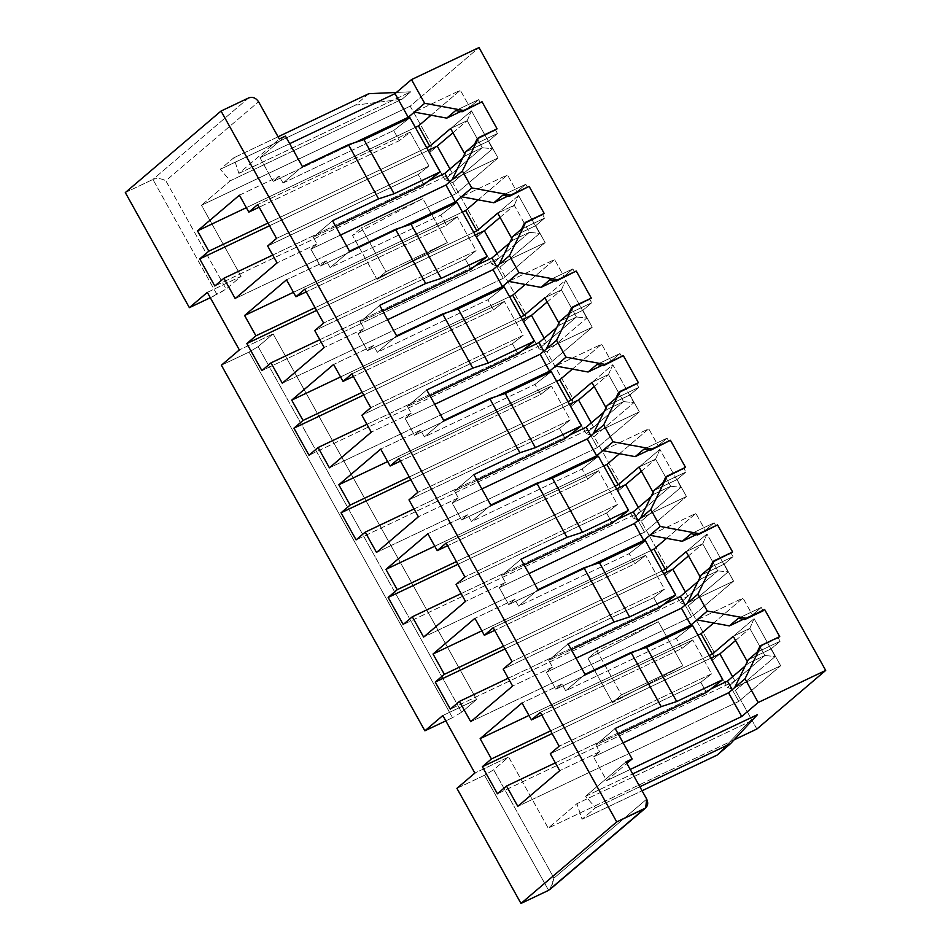 <?xml version="1.0" encoding="UTF-8"?>
<svg xmlns="http://www.w3.org/2000/svg" width="951" height="951" viewBox="0 0 951 951"><rect width="100%" height="100%" fill="white"/><g stroke="black" fill="none" stroke-linecap="round" stroke-linejoin="round"><path stroke-width="0.71" stroke-dasharray="4.75 3.57" d="M452.51 717.684L445.817 720.87L452.51 717.684L249.019 352.084L452.51 717.684L461.639 712.228L258.149 346.628L273.103 333.884L476.594 699.484L461.639 712.228L452.51 717.684M221.393 365.208L249.019 352.084L258.149 346.628L461.639 712.228L476.594 699.484L273.103 333.884L239.343 349.92L273.103 333.884L258.149 346.628L249.019 352.084L221.393 365.208M456.92 788.355L484.535 775.243L548.596 890.338L484.535 775.243L493.664 769.775L508.63 757.032L548.192 828.119L576.924 803.666L582.06 819.239L595.528 807.779L585.602 796.272L625.996 761.882L585.602 796.272L632.688 773.912L585.602 796.272L595.528 807.779L582.06 819.239L642.056 790.757L582.06 819.239L576.924 803.666L548.192 828.119L508.63 757.032L474.87 773.068L508.63 757.032L493.664 769.775L553.957 878.106L493.664 769.775L484.535 775.243L456.92 788.355M549.963 889.435L553.957 878.106L646.716 799.113L553.957 878.106L551.223 888.103M283.065 183.02L393.678 130.501L399.325 140.653L259.147 207.211L399.325 140.653L410.143 132.177L257.685 204.572L410.143 132.177L428.984 166.033L276.527 238.428L428.984 166.033L418.167 174.508L267.659 245.976L418.167 174.508L423.825 184.66L418.167 174.508L428.984 166.033L410.143 132.177L399.325 140.653L393.678 130.501L283.065 183.02L302.394 166.556L283.065 183.02L279.297 176.256L283.065 183.02M239.402 195.193L279.297 176.256L239.402 195.193M335.751 226.481L313.212 237.179L316.98 243.955L277.086 262.904L316.98 243.955L310.882 249.15L340.529 235.063L310.882 249.15L320.297 266.078L326.395 260.883L330.163 267.647L440.777 215.128L446.435 225.28L306.258 291.85L446.435 225.28L457.241 216.804L304.784 289.211L457.241 216.804L476.082 250.66L323.625 323.055L476.082 250.66L465.277 259.136L314.769 330.603L465.277 259.136L470.923 269.288L465.277 259.136L476.082 250.66L457.241 216.804L446.435 225.28L440.777 215.128L330.163 267.647L349.504 251.183L330.163 267.647L326.395 260.883L286.501 279.832L326.395 260.883L320.297 266.078L402.546 227.016L320.297 266.078L310.882 249.15L316.98 243.955L313.212 237.179L335.751 226.481M332.541 220.715L313.212 237.179L332.541 220.715M409.964 117.734L393.678 130.501L409.964 117.734M355.436 142.388L273.199 181.439L279.297 176.256L273.199 181.439L355.436 142.388M246.345 207.675L415.349 127.422L246.345 207.675M431.065 115.214L460.355 90.262L414.351 112.111L460.355 90.262L469.782 107.19L460.688 111.517L469.782 107.19L478.638 99.653L455.624 110.578L478.638 99.653L480.528 103.029L478.638 99.653L469.782 107.19L460.355 90.262L431.065 115.214M477.188 138.858L495.602 130.109L497.48 133.497L474.466 144.433L497.48 133.497L488.624 141.045L465.61 151.97L488.624 141.045L498.039 157.973L452.034 179.822L498.039 157.973L456.147 193.635L235.194 298.566L456.147 193.635L498.039 157.973L488.624 141.045L497.48 133.497L495.602 130.109L497.1 128.837L477.188 138.858M478.769 229.369L452.771 182.651L492.57 148.772L471.47 110.851L431.671 144.742L410.19 106.155L479.007 47.55L410.19 106.155L431.671 144.742L429.769 152.493L444.842 179.573L452.771 182.651L478.769 229.369L476.879 237.12L491.952 264.2L499.881 267.29L539.669 233.399L518.568 195.49L478.769 229.369L518.568 195.49L514.277 205.273L497.706 213.143L514.277 205.273L529.35 232.353L499.43 257.828L261.905 370.628L499.43 257.828L497.076 253.596L499.43 257.828L491.952 264.2L476.879 237.12L484.356 230.748L476.879 237.12L478.769 229.369M756.877 729.025L735.396 690.438L775.196 656.547L754.095 618.637L714.296 652.517L688.298 605.799L728.086 571.92L706.985 533.998L667.186 567.89L641.188 521.172L680.987 487.292L659.887 449.371L620.088 483.263L594.09 436.545L633.877 402.653L612.777 364.744L572.977 398.635L546.98 351.918L586.779 318.026L565.679 280.117L525.879 313.996L499.881 267.29L525.879 313.996L523.977 321.747L539.051 348.827L546.98 351.918L572.977 398.635L571.087 406.374L586.161 433.466L594.09 436.545L620.088 483.263L618.186 491.013L633.259 518.093L641.188 521.172L667.186 567.89L665.296 575.64L680.369 602.72L688.298 605.799L714.296 652.517L712.394 660.267L727.467 687.347L735.396 690.438L756.877 729.025M442.845 715.521L476.594 699.484L442.845 715.521M207.318 292.373L241.079 276.337L201.505 205.25L410.19 106.155L201.505 205.25L230.237 180.785L402.083 99.177L410.761 91.795L238.915 173.403L279.309 139.001L238.915 173.403L233.768 157.818L220.299 169.29L230.237 180.785L201.505 205.25L241.079 276.337L226.112 289.08L165.819 180.749L258.577 101.769L165.819 180.749L226.112 289.08L210.29 297.722L216.983 294.537L152.921 179.442L216.983 294.537L226.112 289.08L241.079 276.337L207.318 292.373M734.089 739.842L548.192 828.119L734.089 739.842M658.354 621.728L596.978 650.876L621.478 694.884L682.854 665.736L658.354 621.728L588.003 658.52L612.503 702.527L621.478 694.884L596.978 650.876L588.003 658.52L596.978 650.876L658.354 621.728L682.854 665.736L621.478 694.884L612.503 702.527L682.854 665.736L612.503 702.527L588.003 658.52L658.354 621.728M447.327 242.588L422.838 198.581L361.463 227.729L385.951 271.736L447.327 242.588L385.951 271.736L361.463 227.729L422.838 198.581L352.488 235.373L361.463 227.729L352.488 235.373L376.976 279.38L385.951 271.736L376.976 279.38L447.327 242.588L376.976 279.38L352.488 235.373L422.838 198.581L447.327 242.588M464.694 153.836L465.681 155.595L462.543 158.258L465.681 155.595L482.252 147.726L452.331 173.201L214.795 286.001L452.331 173.201L449.966 168.969L452.331 173.201L444.842 179.573L429.769 152.493L437.258 146.121L429.769 152.493L431.671 144.742L471.47 110.851L467.179 120.646L450.608 128.516L467.179 120.646L482.252 147.726L465.681 155.595L464.694 153.836M449.609 181.891L456.147 193.635L449.609 181.891M382.861 311.108L360.31 321.818L364.078 328.582L324.184 347.531L364.078 328.582L357.98 333.777L387.639 319.702L357.98 333.777L367.407 350.705L373.505 345.51L377.274 352.286L487.887 299.755L493.533 309.907L353.356 376.477L493.533 309.907L504.351 301.443L351.894 373.838L504.351 301.443L523.193 335.287L370.735 407.682L523.193 335.287L512.375 343.763L361.867 415.23L512.375 343.763L518.033 353.915L512.375 343.763L523.193 335.287L504.351 301.443L493.533 309.907L487.887 299.755L377.274 352.286L396.603 335.822L377.274 352.286L373.505 345.51L333.611 364.459L373.505 345.51L367.407 350.705L449.645 311.655L367.407 350.705L357.98 333.777L364.078 328.582L360.31 321.818L382.861 311.108M379.651 305.354L360.31 321.818L379.651 305.354M457.062 202.361L440.777 215.128L457.062 202.361M293.455 292.302L462.459 212.049L293.455 292.302M478.163 199.841L507.465 174.901L461.449 196.75L507.465 174.901L516.88 191.829L507.786 196.144L516.88 191.829L525.748 184.28L502.734 195.205L525.748 184.28L527.627 187.668L525.748 184.28L516.88 191.829L507.465 174.901L478.163 199.841M524.286 223.485L542.7 214.748L544.59 218.124L521.576 229.06L544.59 218.124L535.722 225.672L512.708 236.609L535.722 225.672L545.149 242.6L499.132 264.449L545.149 242.6L503.257 278.274L282.292 383.205L503.257 278.274L545.149 242.6L535.722 225.672L544.59 218.124L542.7 214.748L544.198 213.476L524.286 223.485M511.804 238.463L512.779 240.223L509.653 242.897L512.779 240.223L529.35 232.353L512.779 240.223L511.804 238.463M496.707 266.518L503.257 278.274L496.707 266.518M429.959 395.735L407.42 406.446L411.189 413.209L371.294 432.158L411.189 413.209L405.09 418.404L434.738 404.33L405.09 418.404L414.505 435.332L420.604 430.137L424.372 436.913L534.985 384.382L540.644 394.534L400.466 461.104L540.644 394.534L551.449 386.07L398.992 458.465L551.449 386.07L570.291 419.914L417.834 492.321L570.291 419.914L559.485 428.39L408.978 499.869L559.485 428.39L565.132 438.542L559.485 428.39L570.291 419.914L551.449 386.07L540.644 394.534L534.985 384.382L424.372 436.913L443.713 420.449L424.372 436.913L420.604 430.137L380.709 449.086L420.604 430.137L414.505 435.332L496.755 396.282L414.505 435.332L405.09 418.404L411.189 413.209L407.42 406.446L429.959 395.735M426.749 389.981L407.42 406.446L426.749 389.981M504.173 286.988L487.887 299.755L504.173 286.988M340.553 376.929L509.558 296.676L340.553 376.929M525.273 284.468L554.564 259.528L508.559 281.377L554.564 259.528L563.991 276.456L554.897 280.771L563.991 276.456L572.847 268.907L549.833 279.832L572.847 268.907L574.737 272.295L572.847 268.907L563.991 276.456L554.564 259.528L525.273 284.468M571.396 308.112L589.81 299.375L591.688 302.763L568.674 313.687L591.688 302.763L582.832 310.299L559.818 321.236L582.832 310.299L592.247 327.227L546.243 349.076L592.247 327.227L550.356 362.902L329.403 467.833L550.356 362.902L592.247 327.227L582.832 310.299L591.688 302.763L589.81 299.375L591.308 298.103L571.396 308.112M558.915 323.102L559.889 324.85L556.751 327.524L559.889 324.85L576.461 316.98L546.54 342.467L309.004 455.256L546.54 342.467L544.174 338.223L546.54 342.467L539.051 348.827L523.977 321.747L531.466 315.375L523.977 321.747L525.879 313.996L565.679 280.117L561.387 289.9L544.816 297.77L561.387 289.9L576.461 316.98L559.889 324.85L558.915 323.102M543.817 351.145L550.356 362.902L543.817 351.145M477.069 480.374L454.519 491.073L458.287 497.849L418.392 516.785L458.287 497.849L452.189 503.031L481.848 488.957L452.189 503.031L461.615 519.959L467.714 514.764L471.482 521.54L582.095 469.009L587.742 479.173L447.564 545.731L587.742 479.173L598.559 470.697L446.102 543.092L598.559 470.697L617.401 504.553L464.944 576.948L617.401 504.553L606.583 513.017L456.076 584.496L606.583 513.017L612.242 523.181L606.583 513.017L617.401 504.553L598.559 470.697L587.742 479.173L582.095 469.009L471.482 521.54L490.811 505.076L471.482 521.54L467.714 514.764L427.819 533.713L467.714 514.764L461.615 519.959L543.853 480.909L461.615 519.959L452.189 503.031L458.287 497.849L454.519 491.073L477.069 480.374M473.86 474.608L454.519 491.073L473.86 474.608M551.271 371.615L534.985 384.382L551.271 371.615M387.663 461.568L556.668 381.303L387.663 461.568M572.371 369.107L601.674 344.155L555.657 366.004L601.674 344.155L611.089 361.083L601.995 365.398L611.089 361.083L619.957 353.534L596.943 364.471L619.957 353.534L621.835 356.922L619.957 353.534L611.089 361.083L601.674 344.155L572.371 369.107M618.495 392.751L636.908 384.002L638.799 387.39L615.784 398.314L638.799 387.39L629.931 394.938L606.916 405.863L629.931 394.938L639.357 411.866L593.341 433.715L639.357 411.866L597.466 447.529L376.513 552.46L597.466 447.529L639.357 411.866L629.931 394.938L638.799 387.39L636.908 384.002L638.406 382.73L618.495 392.751M606.013 407.729L606.988 409.477L603.861 412.152L606.988 409.477L623.559 401.607L593.638 427.094L356.114 539.895L593.638 427.094L591.284 422.862L593.638 427.094L586.161 433.466L571.087 406.374L578.565 400.014L571.087 406.374L572.977 398.635L612.777 364.744L608.485 374.528L591.914 382.397L608.485 374.528L623.559 401.607L606.988 409.477L606.013 407.729M590.916 435.772L597.466 447.529L590.916 435.772M524.167 565.001L501.629 575.7L505.397 582.476L465.503 601.424L505.397 582.476L499.299 587.67L528.946 573.584L499.299 587.67L508.714 604.598L514.812 599.403L518.58 606.167L629.193 553.648L634.852 563.8L494.675 630.37L634.852 563.8L645.658 555.325L493.2 627.719L645.658 555.325L664.499 589.18L512.042 661.575L664.499 589.18L653.694 597.656L503.186 669.124L653.694 597.656L659.34 607.808L653.694 597.656L664.499 589.18L645.658 555.325L634.852 563.8L629.193 553.648L518.58 606.167L537.921 589.703L518.58 606.167L514.812 599.403L474.918 618.34L514.812 599.403L508.714 604.598L590.963 565.536L508.714 604.598L499.299 587.67L505.397 582.476L501.629 575.7L524.167 565.001M520.958 559.236L501.629 575.7L520.958 559.236M598.381 456.254L582.095 469.009L598.381 456.254M434.762 546.195L603.766 465.931L434.762 546.195M619.481 453.734L648.772 428.782L602.768 450.631L648.772 428.782L658.199 445.71L649.105 450.037L658.199 445.71L667.055 438.161L644.041 449.098L667.055 438.161L668.945 441.549L667.055 438.161L658.199 445.71L648.772 428.782L619.481 453.734M665.605 477.378L684.019 468.629L685.897 472.017L662.883 482.942L685.897 472.017L677.041 479.566L654.026 490.49L677.041 479.566L686.456 496.493L640.451 518.343L686.456 496.493L644.564 532.156L423.611 637.087L644.564 532.156L686.456 496.493L677.041 479.566L685.897 472.017L684.019 468.629L685.516 467.357L665.605 477.378M653.123 492.356L654.098 494.116L650.96 496.779L654.098 494.116L670.669 486.246L640.748 511.721L403.212 624.522L640.748 511.721L638.383 507.489L640.748 511.721L633.259 518.093L618.186 491.013L625.675 484.641L618.186 491.013L620.088 483.263L659.887 449.371L655.596 459.155L639.024 467.024L655.596 459.155L670.669 486.246L654.098 494.116L653.123 492.356M638.026 520.399L644.564 532.156L638.026 520.399M571.278 649.628L548.727 660.339L552.495 667.103L512.601 686.051L552.495 667.103L546.397 672.298L576.056 658.211L546.397 672.298L555.824 689.225L561.922 684.031L565.69 690.795L676.304 638.276L681.95 648.427L541.785 714.997L681.95 648.427L692.768 639.952L540.311 712.358L692.768 639.952L711.61 673.807L559.152 746.202L711.61 673.807L700.792 682.283L550.284 753.751L700.792 682.283L706.45 692.435L700.792 682.283L711.61 673.807L692.768 639.952L681.95 648.427L676.304 638.276L565.69 690.795L585.02 674.33L565.69 690.795L561.922 684.031L522.028 702.979L561.922 684.031L555.824 689.225L638.062 650.163L555.824 689.225L546.397 672.298L552.495 667.103L548.727 660.339L571.278 649.628M568.068 643.875L548.727 660.339L568.068 643.875M645.479 540.881L629.193 553.648L645.479 540.881M481.872 630.822L650.876 550.57L481.872 630.822M666.58 538.361L695.882 513.421L649.866 535.27L695.882 513.421L705.297 530.337L696.203 534.664L705.297 530.337L714.165 522.8L691.151 533.725L714.165 522.8L716.044 526.176L714.165 522.8L705.297 530.337L695.882 513.421L666.58 538.361M712.703 562.005L731.117 553.268L733.007 556.644L709.993 567.581L733.007 556.644L724.139 564.193L701.125 575.117L724.139 564.193L733.566 581.12L687.549 602.97L733.566 581.12L691.674 616.795L470.721 721.714L691.674 616.795L733.566 581.12L724.139 564.193L733.007 556.644L731.117 553.268L732.615 551.984L712.703 562.005M700.221 576.984L701.196 578.743L698.07 581.406L701.196 578.743L717.767 570.873L687.846 596.348L450.322 709.149L687.846 596.348L685.493 592.116L687.846 596.348L680.369 602.72L665.296 575.64L672.773 569.269L665.296 575.64L667.186 567.89L706.985 533.998L702.694 543.794L686.123 551.663L702.694 543.794L717.767 570.873L701.196 578.743L700.221 576.984M685.124 605.038L691.674 616.795L685.124 605.038M618.376 734.255L595.837 744.966L599.606 751.73L559.711 770.679L599.606 751.73L593.507 756.925L623.155 742.85L593.507 756.925L599.606 751.73L595.837 744.966L618.376 734.255M615.166 728.502L595.837 744.966L615.166 728.502M692.59 625.508L676.304 638.276L692.59 625.508M528.97 715.449L697.975 635.197L528.97 715.449M713.69 622.988L742.981 598.048L696.976 619.897L742.981 598.048L752.407 614.976L743.313 619.291L752.407 614.976L761.264 607.427L738.249 618.352L761.264 607.427L763.154 610.815L761.264 607.427L752.407 614.976L742.981 598.048L713.69 622.988M759.813 646.632L778.227 637.895L780.105 641.283L757.091 652.208L780.105 641.283L771.249 648.82L748.235 659.756L771.249 648.82L780.664 665.748L734.659 687.597L780.664 665.748L738.772 701.422L517.82 806.353L738.772 701.422L780.664 665.748L771.249 648.82L780.105 641.283L778.227 637.895L779.725 636.623L759.813 646.632M260.003 157.747L289.663 143.672L260.003 157.747L273.199 181.439L260.003 157.747L285.443 136.088L260.003 157.747M630.204 769.454L606.69 780.628L626.864 763.451L606.69 780.628L593.507 756.925L606.69 780.628L630.204 769.454M757.448 714.665L748.782 722.059L576.924 803.666L748.782 722.059L717.09 755.118L748.782 722.059L757.448 714.665M747.331 661.611L748.306 663.37L745.168 666.045L748.306 663.37L764.877 655.501L734.957 680.975L497.421 793.776L734.957 680.975L732.591 676.743L734.957 680.975L727.467 687.347L712.394 660.267L719.883 653.896L712.394 660.267L714.296 652.517L754.095 618.637L749.804 628.421L733.233 636.29L749.804 628.421L764.877 655.501L748.306 663.37L747.331 661.611M732.234 689.665L738.772 701.422L732.234 689.665M125.306 192.566L152.921 179.442L125.306 192.566M248.675 97.917L152.921 179.442C157.058 177.956 161.349 178.396 165.819 180.749C161.349 178.396 157.058 177.956 152.921 179.442L248.675 97.917M238.915 173.403L410.761 91.795L396.424 92.437L410.761 91.795L402.083 99.177L230.237 180.785L220.299 169.29L233.768 157.818L238.915 173.403M278.072 136.789L233.768 157.818L278.072 136.789M368.798 93.697L355.329 105.169L220.299 169.29L355.329 105.169L402.083 99.177L355.329 105.169L368.798 93.697M639.833 786.739L595.528 807.779L639.833 786.739M555.348 762.845L710.801 689.023L555.348 762.845M710.789 658.211L552.115 733.566L710.789 658.211M735.587 640.522L749.804 628.421L735.587 640.522M709.28 655.501L550.605 730.855L709.28 655.501M749.804 628.421L754.095 618.637L775.196 656.547L764.877 655.501L749.804 628.421M764.877 655.501L775.196 656.547L735.396 690.438L727.467 687.347L764.877 655.501M508.25 678.218L663.691 604.396L508.25 678.218M663.691 573.584L505.017 648.939L663.691 573.584M688.488 555.895L702.694 543.794L688.488 555.895M662.181 570.873L503.507 646.228L662.181 570.873M702.694 543.794L706.985 533.998L728.086 571.92L717.767 570.873L702.694 543.794M717.767 570.873L728.086 571.92L688.298 605.799L680.369 602.72L717.767 570.873M461.14 593.59L616.593 519.769L461.14 593.59M616.581 488.957L457.906 564.312L616.581 488.957M641.378 471.268L655.596 459.155L641.378 471.268M615.071 486.246L456.397 561.601L615.071 486.246M655.596 459.155L659.887 449.371L680.987 487.292L670.669 486.246L655.596 459.155M670.669 486.246L680.987 487.292L641.188 521.172L633.259 518.093L670.669 486.246M414.042 508.951L569.483 435.142L414.042 508.951M569.483 404.33L410.808 479.673L569.483 404.33M594.268 386.629L608.485 374.528L594.268 386.629M567.973 401.619L409.299 476.974L567.973 401.619M608.485 374.528L612.777 364.744L633.877 402.653L623.559 401.607L608.485 374.528M623.559 401.607L633.877 402.653L594.09 436.545L586.161 433.466L623.559 401.607M366.931 424.324L522.384 350.515L366.931 424.324M522.372 319.691L363.698 395.045L522.372 319.691M547.17 302.002L561.387 289.9L547.17 302.002M520.863 316.992L362.188 392.335L520.863 316.992M561.387 289.9L565.679 280.117L586.779 318.026L576.461 316.98L561.387 289.9M576.461 316.98L586.779 318.026L546.98 351.918L539.051 348.827L576.461 316.98M319.833 339.697L475.274 265.876L319.833 339.697M475.274 235.063L316.6 310.418L475.274 235.063M500.06 217.375L514.277 205.273L500.06 217.375M473.764 232.353L315.09 307.708L473.764 232.353M514.277 205.273L518.568 195.49L539.669 233.399L529.35 232.353L514.277 205.273M529.35 232.353L539.669 233.399L499.881 267.29L491.952 264.2L529.35 232.353M272.723 255.07L428.164 181.249L272.723 255.07M428.164 150.436L269.49 225.791L428.164 150.436M452.961 132.748L467.179 120.646L452.961 132.748M426.654 147.726L267.98 223.081L426.654 147.726M467.179 120.646L471.47 110.851L492.57 148.772L482.252 147.726L467.179 120.646M482.252 147.726L492.57 148.772L452.771 182.651L444.842 179.573L482.252 147.726"/><path stroke-width="1.43" d="M445.817 720.87L424.883 730.808L221.393 365.208L424.883 730.808L442.845 715.521L474.87 773.068L442.845 715.521L424.883 730.808L445.817 720.87M551.223 888.103L548.596 890.338L520.982 903.45L456.92 788.355L520.982 903.45L616.723 821.914L644.35 808.802C647.809 806.614 648.594 803.381 646.716 799.113L625.996 761.882L646.716 799.113L645.634 807.97L616.723 821.914L221.048 111.029L616.723 821.914L520.982 903.45L548.596 890.338L644.35 808.802L549.963 889.435L645.634 807.97M259.147 207.211L248.817 212.121L239.402 195.193L197.511 230.867L246.345 207.675L197.511 230.867L239.402 195.193L248.817 212.121L259.147 207.211M257.685 204.572L248.817 212.121L257.685 204.572L276.527 238.428L257.685 204.572M267.659 245.976L276.527 238.428L267.659 245.976L277.086 262.904L267.659 245.976M423.825 184.66L335.751 226.481L423.825 184.66L440.111 171.893L394.071 193.754L378.581 198.866L332.541 220.715L378.581 198.866L348.435 144.695L363.924 139.595L409.964 117.734L363.924 139.595L348.435 144.695L302.394 166.556L348.435 144.695L378.581 198.866L394.071 193.754L363.924 139.595L394.071 193.754L440.111 171.893L409.964 117.734L440.111 171.893L423.825 184.66M302.394 166.556L285.443 136.088L279.309 139.001L258.577 101.769C255.914 97.87 252.609 96.586 248.675 97.917L221.048 111.029L125.306 192.566L189.368 307.66L207.318 292.373L239.343 349.92L207.318 292.373L189.368 307.66L125.306 192.566L221.048 111.029L248.675 97.917C252.609 96.586 255.914 97.87 258.577 101.769L279.309 139.001L285.443 136.088L302.394 166.556M625.996 761.882L632.13 758.969L615.166 728.502L661.207 706.641L631.06 652.481L585.02 674.33L568.068 643.875L614.096 622.013L583.95 567.842L537.921 589.703L520.958 559.236L566.998 537.374L536.851 483.215L490.811 505.076L473.86 474.608L519.888 452.747L489.741 398.588L443.713 420.449L426.749 389.981L472.79 368.12L442.643 313.961L396.603 335.822L379.651 305.354L425.679 283.493L395.533 229.322L349.504 251.183L332.541 220.715L349.504 251.183L395.533 229.322L411.034 224.222L457.062 202.361L411.034 224.222L395.533 229.322L425.679 283.493L379.651 305.354L396.603 335.822L442.643 313.961L458.132 308.849L504.173 286.988L458.132 308.849L442.643 313.961L472.79 368.12L426.749 389.981L443.713 420.449L489.741 398.588L505.243 393.476L551.271 371.615L505.243 393.476L489.741 398.588L519.888 452.747L473.86 474.608L490.811 505.076L536.851 483.215L552.341 478.115L598.381 456.254L552.341 478.115L536.851 483.215L566.998 537.374L520.958 559.236L537.921 589.703L583.95 567.842L599.451 562.742L645.479 540.881L599.451 562.742L583.95 567.842L614.096 622.013L568.068 643.875L585.02 674.33L631.06 652.481L646.549 647.369L692.59 625.508L646.549 647.369L631.06 652.481L661.207 706.641L615.166 728.502L632.13 758.969L625.996 761.882M479.007 47.55L411.498 79.611L424.669 103.29L463.613 110.506L482.026 101.757L497.1 128.837L478.686 137.586L462.376 171.025L471.779 187.918L510.711 195.133L529.125 186.384L544.198 213.476L525.784 222.213L509.486 255.653L518.877 272.545L557.821 279.76L576.235 271.023L591.308 298.103L572.894 306.84L556.585 340.292L565.988 357.184L604.919 364.388L623.333 355.65L638.406 382.73L619.993 391.479L603.695 424.919L613.086 441.811L652.029 449.027L670.443 440.277L685.516 467.357L667.103 476.106L650.793 509.546L660.196 526.438L699.128 533.654L717.541 524.904L732.615 551.984L714.201 560.733L697.903 594.173L707.294 611.065L746.238 618.281L764.652 609.532L779.725 636.623L761.311 645.36L745.002 678.812L758.185 702.492L825.694 670.419L479.007 47.55L825.694 670.419L756.877 729.025L734.089 739.842L756.877 729.025L825.694 670.419L758.185 702.492L741.721 716.495L630.204 769.454L741.721 716.495L758.185 702.492L745.002 678.812L761.311 645.36L779.725 636.623L764.652 609.532L744.74 619.553L738.249 618.352L729.393 625.901L696.976 619.897L690.878 625.092L638.062 650.163L690.878 625.092L681.439 608.188L687.549 602.97L701.125 575.117L709.993 567.581L712.703 562.005L732.615 551.984L717.541 524.904L697.63 534.926L691.151 533.725L682.283 541.274L649.866 535.27L643.768 540.453L590.963 565.536L643.768 540.453L634.353 523.537L640.451 518.343L654.026 490.49L662.883 482.942L665.605 477.378L685.516 467.357L670.443 440.277L650.532 450.298L644.041 449.098L635.185 456.646L602.768 450.631L596.669 455.826L543.853 480.909L596.669 455.826L587.242 438.898L593.341 433.715L606.916 405.863L615.784 398.314L618.495 392.751L638.406 382.73L623.333 355.65L603.421 365.671L596.943 364.471L588.075 372.007L555.657 366.004L549.559 371.199L496.755 396.282L549.559 371.199L540.144 354.271L546.243 349.076L559.818 321.236L568.674 313.687L571.396 308.112L591.308 298.103L576.235 271.023L556.323 281.032L549.833 279.832L540.976 287.38L508.559 281.377L502.461 286.572L449.645 311.655L502.461 286.572L493.022 269.668L499.132 264.449L512.708 236.609L521.576 229.06L524.286 223.485L544.198 213.476L529.125 186.384L509.213 196.405L502.734 195.205L493.866 202.753L461.449 196.75L455.351 201.945L402.546 227.016L455.351 201.945L445.936 185.017L452.034 179.822L465.61 151.97L474.466 144.433L477.188 138.858L497.1 128.837L482.026 101.757L462.115 111.778L455.624 110.578L446.768 118.126L414.351 112.111L408.252 117.306L355.436 142.388L408.252 117.306L395.034 93.626L411.498 79.611L479.007 47.55M415.349 127.422L418.464 125.936L431.065 115.214L418.464 125.936L429.769 146.252L450.608 128.516L464.694 153.836L450.608 128.516L429.769 146.252L426.654 147.726L429.769 146.252L418.464 125.936L415.349 127.422M460.688 111.517L446.768 118.126L460.688 111.517M340.529 235.063L445.936 185.017L340.529 235.063M235.194 298.566L277.086 262.904L235.194 298.566L223.889 278.263L214.795 286.001L199.722 258.922L208.816 251.183L197.511 230.867L208.816 251.183L199.722 258.922L214.795 286.001L223.889 278.263L272.723 255.07L223.889 278.263L235.194 298.566M462.543 158.258L444.842 173.332L449.609 181.891L444.842 173.332L462.543 158.258M474.87 773.068L456.92 788.355L474.87 773.068M239.343 349.92L221.393 365.208L239.343 349.92M282.292 383.205L270.987 362.89L261.905 370.628L246.832 343.549L255.914 335.81L244.609 315.494L286.501 279.832L295.927 296.748L304.784 289.211L323.625 323.055L314.769 330.603L324.184 347.531L282.292 383.205L324.184 347.531L314.769 330.603L323.625 323.055L304.784 289.211L295.927 296.748L286.501 279.832L244.609 315.494L293.455 292.302L244.609 315.494L255.914 335.81L246.832 343.549L261.905 370.628L270.987 362.89L319.833 339.697L270.987 362.89L282.292 383.205M376.513 552.46L365.208 532.144L356.114 539.895L341.04 512.803L350.134 505.064L338.829 484.76L380.709 449.086L390.136 466.014L398.992 458.465L417.834 492.321L408.978 499.869L418.392 516.785L376.513 552.46L418.392 516.785L408.978 499.869L417.834 492.321L398.992 458.465L390.136 466.014L380.709 449.086L338.829 484.76L387.663 461.568L338.829 484.76L350.134 505.064L341.04 512.803L356.114 539.895L365.208 532.144L414.042 508.951L365.208 532.144L376.513 552.46M470.721 721.714L459.416 701.41L450.322 709.149L435.249 682.069L444.343 674.33L433.038 654.015L474.918 618.34L484.344 635.268L493.2 627.719L512.042 661.575L503.186 669.124L512.601 686.051L470.721 721.714L512.601 686.051L503.186 669.124L512.042 661.575L493.2 627.719L484.344 635.268L474.918 618.34L433.038 654.015L481.872 630.822L433.038 654.015L444.343 674.33L435.249 682.069L450.322 709.149L459.416 701.41L508.25 678.218L459.416 701.41L470.721 721.714M517.82 806.353L506.514 786.037L497.421 793.776L482.347 766.696L491.441 758.957L480.136 738.642L522.028 702.979L531.443 719.895L540.311 712.358L559.152 746.202L550.284 753.751L559.711 770.679L517.82 806.353L559.711 770.679L550.284 753.751L559.152 746.202L540.311 712.358L531.443 719.895L522.028 702.979L480.136 738.642L528.97 715.449L480.136 738.642L491.441 758.957L482.347 766.696L497.421 793.776L506.514 786.037L555.348 762.845L506.514 786.037L517.82 806.353M423.611 637.087L412.306 616.783L403.212 624.522L388.139 597.442L397.233 589.691L385.928 569.387L427.819 533.713L437.234 550.641L446.102 543.092L464.944 576.948L456.076 584.496L465.503 601.424L423.611 637.087L465.503 601.424L456.076 584.496L464.944 576.948L446.102 543.092L437.234 550.641L427.819 533.713L385.928 569.387L434.762 546.195L385.928 569.387L397.233 589.691L388.139 597.442L403.212 624.522L412.306 616.783L461.14 593.59L412.306 616.783L423.611 637.087M329.403 467.833L318.098 447.517L309.004 455.256L293.93 428.176L303.024 420.437L291.719 400.121L333.611 364.459L343.026 381.387L351.894 373.838L370.735 407.682L361.867 415.23L371.294 432.158L329.403 467.833L371.294 432.158L361.867 415.23L370.735 407.682L351.894 373.838L343.026 381.387L333.611 364.459L291.719 400.121L340.553 376.929L291.719 400.121L303.024 420.437L293.93 428.176L309.004 455.256L318.098 447.517L366.931 424.324L318.098 447.517L329.403 467.833M306.258 291.85L295.927 296.748L306.258 291.85M470.923 269.288L382.861 311.108L470.923 269.288L487.209 256.52L441.181 278.381L425.679 283.493L441.181 278.381L411.034 224.222L441.181 278.381L487.209 256.52L457.062 202.361L487.209 256.52L470.923 269.288M462.459 212.049L465.574 210.563L478.163 199.841L465.574 210.563L476.879 230.879L497.706 213.143L511.804 238.463L497.706 213.143L476.879 230.879L473.764 232.353L476.879 230.879L465.574 210.563L462.459 212.049M507.786 196.144L493.866 202.753L507.786 196.144M387.639 319.702L493.034 269.644L387.639 319.702M509.653 242.897L491.952 257.959L496.707 266.518L491.952 257.959L509.653 242.897M353.356 376.477L343.026 381.387L353.356 376.477M518.033 353.915L429.959 395.735L518.033 353.915L534.319 341.159L488.279 363.009L472.79 368.12L488.279 363.009L458.132 308.849L488.279 363.009L534.319 341.159L504.173 286.988L534.319 341.159L518.033 353.915M509.558 296.676L512.672 295.202L525.273 284.468L512.672 295.202L523.977 315.506L544.816 297.77L558.915 323.102L544.816 297.77L523.977 315.506L520.863 316.992L523.977 315.506L512.672 295.202L509.558 296.676M554.897 280.771L540.976 287.38L554.897 280.771M434.738 404.33L540.144 354.271L434.738 404.33M556.751 327.524L539.051 342.586L543.817 351.145L539.051 342.586L556.751 327.524M400.466 461.104L390.136 466.014L400.466 461.104M565.132 438.542L477.069 480.374L565.132 438.542L581.418 425.786L535.389 447.648L519.888 452.747L535.389 447.648L505.243 393.476L535.389 447.648L581.418 425.786L551.271 371.615L581.418 425.786L565.132 438.542M556.668 381.303L559.782 379.829L572.371 369.107L559.782 379.829L571.087 400.133L591.914 382.397L606.013 407.729L591.914 382.397L571.087 400.133L567.973 401.619L571.087 400.133L559.782 379.829L556.668 381.303M601.995 365.398L588.075 372.007L601.995 365.398M481.848 488.957L587.242 438.898L481.848 488.957M603.861 412.152L586.161 427.225L590.916 435.772L586.161 427.225L603.861 412.152M447.564 545.731L437.234 550.641L447.564 545.731M612.242 523.181L524.167 565.001L612.242 523.181L628.528 510.414L582.487 532.275L566.998 537.374L582.487 532.275L552.341 478.115L582.487 532.275L628.528 510.414L598.381 456.254L628.528 510.414L612.242 523.181M603.766 465.931L606.881 464.457L619.481 453.734L606.881 464.457L618.186 484.772L639.024 467.024L653.123 492.356L639.024 467.024L618.186 484.772L615.071 486.246L618.186 484.772L606.881 464.457L603.766 465.931M649.105 450.037L635.185 456.646L649.105 450.037M528.946 573.584L634.353 523.537L528.946 573.584M650.96 496.779L633.259 511.852L638.026 520.399L633.259 511.852L650.96 496.779M494.675 630.37L484.344 635.268L494.675 630.37M659.34 607.808L571.278 649.628L659.34 607.808L675.626 595.041L629.598 616.902L614.096 622.013L629.598 616.902L599.451 562.742L629.598 616.902L675.626 595.041L645.479 540.881L675.626 595.041L659.34 607.808M650.876 550.57L653.991 549.084L666.58 538.361L653.991 549.084L665.296 569.399L686.123 551.663L700.221 576.984L686.123 551.663L665.296 569.399L662.181 570.873L665.296 569.399L653.991 549.084L650.876 550.57M696.203 534.664L682.283 541.274L696.203 534.664M576.056 658.211L681.451 608.164L576.056 658.211M698.07 581.406L680.369 596.479L685.124 605.038L680.369 596.479L698.07 581.406M541.785 714.997L531.443 719.895L541.785 714.997M706.45 692.435L618.376 734.255L706.45 692.435L722.736 679.668L676.708 701.529L661.207 706.641L676.708 701.529L646.549 647.369L676.708 701.529L722.736 679.668L692.59 625.508L722.736 679.668L706.45 692.435M697.975 635.197L701.089 633.711L713.69 622.988L701.089 633.711L712.394 654.026L733.233 636.29L747.331 661.611L733.233 636.29L712.394 654.026L709.28 655.501L712.394 654.026L701.089 633.711L697.975 635.197M743.313 619.291L729.393 625.901L743.313 619.291M757.091 652.208L759.813 646.632L761.311 645.36L759.813 646.632L757.091 652.208L748.235 659.756L757.091 652.208M734.659 687.597L748.235 659.756L734.659 687.597L728.561 692.792L734.659 687.597M623.155 742.85L728.549 692.815L745.002 678.812L728.549 692.815L741.721 716.495L728.561 692.792L623.155 742.85M289.663 143.672L395.034 93.626L289.663 143.672M626.864 763.451L632.13 758.969L626.864 763.451M632.688 773.912L757.448 714.665L632.688 773.912M745.168 666.045L727.467 681.106L732.234 689.665L727.467 681.106L745.168 666.045M210.29 297.722L189.368 307.66L210.29 297.722M396.424 92.437L368.798 93.697L278.072 136.789L368.798 93.697L396.424 92.437M642.056 790.757L717.09 755.118L730.558 743.658L639.833 786.739L730.558 743.658L757.448 714.665L730.558 743.658L717.09 755.118L642.056 790.757M710.801 689.023L727.467 681.106L710.801 689.023M732.591 676.743L719.883 653.896L710.789 658.211L719.883 653.896L735.587 640.522L719.883 653.896L732.591 676.743M552.115 733.566L482.347 766.696L552.115 733.566M550.605 730.855L491.441 758.957L550.605 730.855M707.294 611.065L697.903 594.173L681.439 608.188L690.842 625.08L707.294 611.065L690.878 625.092L696.976 619.897L729.393 625.901L738.249 618.352L744.74 619.553L746.238 618.281L707.294 611.065M763.154 610.815L744.74 619.553L763.154 610.815M663.691 604.396L680.369 596.479L663.691 604.396M685.493 592.116L672.773 569.269L663.691 573.584L672.773 569.269L688.488 555.895L672.773 569.269L685.493 592.116M505.017 648.939L435.249 682.069L505.017 648.939M503.507 646.228L444.343 674.33L503.507 646.228M660.196 526.438L650.793 509.546L634.341 523.561L643.744 540.453L660.196 526.438L643.744 540.453L649.866 535.27L682.283 541.274L691.151 533.725L697.63 534.926L699.128 533.654L660.196 526.438M699.128 533.654L717.541 524.904L699.128 533.654M714.201 560.733L712.703 562.005L709.993 567.581L701.125 575.117L687.549 602.97L681.439 608.188L697.903 594.173L714.201 560.733M616.593 519.769L633.259 511.852L616.593 519.769M638.383 507.489L625.675 484.641L616.581 488.957L625.675 484.641L641.378 471.268L625.675 484.641L638.383 507.489M457.906 564.312L388.139 597.442L457.906 564.312M456.397 561.601L397.233 589.691L456.397 561.601M613.086 441.811L603.695 424.919L587.231 438.934L596.634 455.826L613.086 441.811L596.634 455.826L602.768 450.631L635.185 456.646L644.041 449.098L650.532 450.298L652.029 449.027L613.086 441.811M652.029 449.027L670.443 440.277L652.029 449.027M667.103 476.106L665.605 477.378L662.883 482.942L654.026 490.49L640.451 518.343L634.341 523.561L650.793 509.546L667.103 476.106M569.483 435.142L586.161 427.225L569.483 435.142M591.284 422.862L578.565 400.014L569.483 404.33L578.565 400.014L594.268 386.629L578.565 400.014L591.284 422.862M410.808 479.673L341.04 512.803L410.808 479.673M409.299 476.974L350.134 505.064L409.299 476.974M565.988 357.184L556.585 340.292L540.132 354.307L549.535 371.199L565.988 357.184L549.535 371.199L555.657 366.004L588.075 372.007L596.943 364.471L603.421 365.671L604.919 364.388L565.988 357.184M604.919 364.388L623.333 355.65L604.919 364.388M619.993 391.479L618.495 392.751L615.784 398.314L606.916 405.863L593.341 433.715L587.231 438.934L603.695 424.919L619.993 391.479M522.384 350.515L539.051 342.586L522.384 350.515M544.174 338.223L531.466 315.375L522.372 319.691L531.466 315.375L547.17 302.002L531.466 315.375L544.174 338.223M363.698 395.045L293.93 428.176L363.698 395.045M362.188 392.335L303.024 420.437L362.188 392.335M518.877 272.545L509.486 255.653L493.022 269.668L502.425 286.56L518.877 272.545L502.461 286.572L508.559 281.377L540.976 287.38L549.833 279.832L556.323 281.032L557.821 279.76L518.877 272.545M557.821 279.76L576.235 271.023L557.821 279.76M572.894 306.84L571.396 308.112L568.674 313.687L559.818 321.236L546.243 349.076L540.132 354.307L556.585 340.292L572.894 306.84M475.274 265.876L491.952 257.959L475.274 265.876M497.076 253.596L484.356 230.748L475.274 235.063L484.356 230.748L500.06 217.375L484.356 230.748L497.076 253.596M316.6 310.418L246.832 343.549L316.6 310.418M315.09 307.708L255.914 335.81L315.09 307.708M471.779 187.918L462.376 171.025L445.924 185.041L455.327 201.933L471.779 187.918L455.351 201.945L461.449 196.75L493.866 202.753L502.734 195.205L509.213 196.405L510.711 195.133L471.779 187.918M510.711 195.133L529.125 186.384L510.711 195.133M525.784 222.213L524.286 223.485L521.576 229.06L512.708 236.609L499.132 264.449L493.022 269.668L509.486 255.653L525.784 222.213M428.164 181.249L444.842 173.332L428.164 181.249M449.966 168.969L437.258 146.121L428.164 150.436L437.258 146.121L452.961 132.748L437.258 146.121L449.966 168.969M269.49 225.791L199.722 258.922L269.49 225.791M267.98 223.081L208.816 251.183L267.98 223.081M424.669 103.29L411.498 79.611L395.034 93.626L408.217 117.306L424.669 103.29L408.217 117.306L414.351 112.111L446.768 118.126L455.624 110.578L462.115 111.778L463.613 110.506L424.669 103.29M463.613 110.506L482.026 101.757L463.613 110.506M478.686 137.586L477.188 138.858L474.466 144.433L465.61 151.97L452.034 179.822L445.924 185.041L462.376 171.025L478.686 137.586"/></g></svg>
